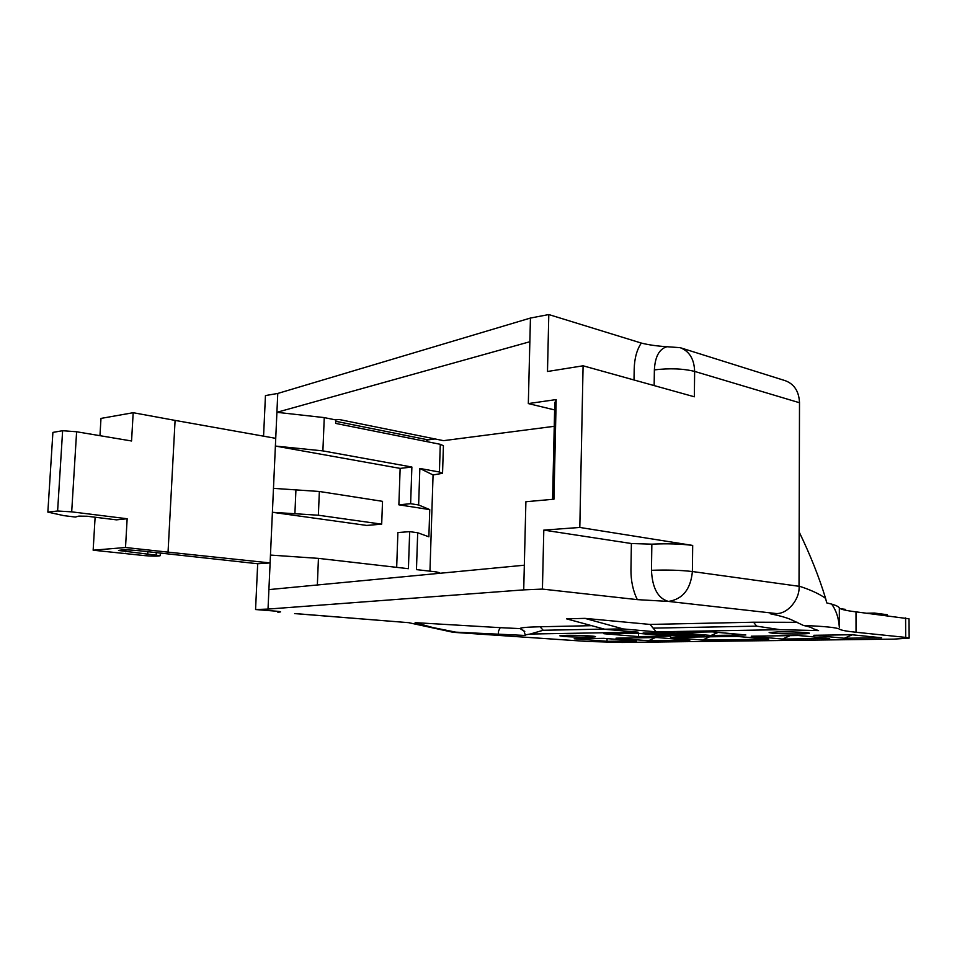 <?xml version="1.0" encoding="UTF-8"?>
<svg xmlns="http://www.w3.org/2000/svg" width="957" height="957" viewBox="0 0 957 957"><rect width="100%" height="100%" fill="white"/><g stroke="black" fill="none" stroke-linecap="round" stroke-linejoin="round"><path stroke-width="1.44" d="M776.163 613.533L668.453 601.427L637.302 599.632L542.428 589.093L543.803 530.106L631.381 543.528L651.849 544.162C667.208 543.444 680.822 543.875 692.689 545.43L579.81 527.451L583.088 365.801L547.488 371.495L548.804 314.554L641.298 343.061C648.415 344.867 656.992 346.087 667.053 346.733L667.137 346.733M831.621 604.094C836.119 610.195 838.691 617.935 839.337 627.302L839.325 607.886C838.679 606.666 836.119 605.398 831.621 604.094L826.728 602.898L825.592 598.388C819.06 576.999 810.244 554.857 799.167 531.972L799.502 402.741C799.011 391.437 794.286 384.092 785.302 380.695L680.152 347.666C689.411 351.195 694.232 359.114 694.638 371.412L694.351 396.784L583.088 365.801M548.804 314.554L530.441 318.047L277.769 393.447L265.448 395.576L263.57 436.177M435.1 438.952L428.078 439.873L425.781 441.416M840.342 608.7L845.27 609.334L845.27 610.183M867.162 613.222L874.363 613.054L887.247 614.705L887.247 615.686M524.328 565.216L268.905 589.608L268.02 609.083L523.718 589.871L525.895 501.731L553.947 499.207L556.184 399.571L554.773 402.885L552.596 499.327M776.151 613.533C787.444 614.215 799.849 599.608 799.119 586.306L799.023 586.115C809.311 589.404 817.613 593.089 823.917 597.192L825.592 598.388M295.988 613.64L409.464 622.732L294.648 613.593M95.114 517.223L93.152 550.203L144.974 555.658C152.941 556.304 158.025 556.316 160.202 555.694L118.512 550.466C122.017 549.641 128.848 549.725 139.004 550.73L257.684 563.745L255.567 609.537L276.262 611.188C281.406 611.655 281.92 611.99 277.817 612.193M770.265 613.748C779.321 615.614 786.235 617.564 790.996 619.586L803.473 625.459C808.856 626.572 812.003 627.636 812.924 628.641L818.582 630.591L780.075 629.682L656.227 631.847L623.27 628.952L605.015 629.299L566.508 618.832L584.883 618.366L650.03 624.431L753.578 622.217L797.54 622.325M542.428 589.093L523.718 589.871M255.567 609.537L268.02 609.083M839.325 607.886C840.246 609.286 845.809 610.614 856.001 611.858L856.037 632.254C846.478 631.261 840.976 630.232 839.528 629.168C836.897 627.577 824.874 626.345 803.473 625.459M909.15 638.068L909.03 618.808L856.001 611.858M268.905 589.608L270.113 562.931L168.049 552.129L175.083 420.398L133.179 412.706L131.564 440.986L76.608 431.763L62.624 430.71L57.611 511.002L71.691 511.851L127.149 518.742L116.455 519.854L87.099 516.242L78.869 516.098L75.388 517.055L63.868 515.644L47.85 512.115L57.611 511.002M76.608 431.763L71.691 511.851M62.624 430.71L52.898 432.397L47.85 512.115M175.083 420.398L275.736 438.342L276.908 412.311L324.256 417.611L335.799 419.932L338.957 419.465L443.534 440.663L554.247 426.308M133.179 412.706L100.987 418.412L99.959 435.686M318.37 515.225L381.687 524.161L366.722 525.429L272.398 512.306L273.475 488.357L319.351 491.479L318.37 515.225L272.398 512.306L270.46 555.072L318.442 558.374L317.353 584.978M319.351 491.479L382.525 501.336L381.687 524.161M442.553 473.201L443.414 445.735L440.292 444.311L439.407 472.016L419.848 468.463L418.628 504.961L410.625 503.705L411.881 467.028L322.892 450.891L275.389 446.058L275.736 438.342M273.475 488.357L275.389 446.058L400.146 468.392L411.881 467.028M400.146 468.392L398.866 504.817L429.753 509.614L428.868 536.817L417.695 532.75L416.462 569.618L436.236 571.891L436.177 573.638M410.625 503.705L398.866 504.817M439.395 573.327L439.419 572.669L436.236 571.891M439.407 472.016L442.553 473.296L433.066 474.959L429.956 571.173M419.848 468.463L433.066 474.959M335.799 419.932L335.656 423.413L440.292 444.311M543.803 530.106L579.81 527.451M257.684 563.745L270.113 562.931L270.46 555.072M318.442 558.374L408.412 568.697L409.68 531.637L417.695 532.75M409.68 531.637L397.897 532.559L396.677 567.357M429.753 509.614L418.628 504.961M324.256 417.611L322.892 450.891M428.078 439.873L335.74 421.295M277.769 393.447L276.908 412.311L529.855 341.733L530.441 318.047M529.855 341.733L528.324 403.579L554.617 409.919M528.324 403.579L556.184 399.571M93.152 550.203L125.511 547.512L168.049 552.129M127.149 518.742L125.511 547.512M638.498 633.378L638.451 636.584L670.773 636.094L635.986 633.163M670.773 636.094L636.429 633.163L603.831 633.713L638.451 636.584M712.247 631.871L677.066 632.469L711.015 635.484L745.826 634.958L712.247 631.871M718.109 632.41L711.015 635.484M772.299 633.175L769.129 632.541L778.4 631.859C791.116 631.608 810.4 632.481 809.335 633.247C809.682 634.228 781.761 634.156 772.299 633.175M564.008 636.465L559.833 635.807L566.197 635.34C577.131 635.113 596.618 636.01 595.493 636.668C595.733 637.422 573.566 637.266 564.008 636.465M790.063 635.639L782.467 639.049L829.695 638.439L798.461 635.52M829.695 638.439L799.035 635.508L751.233 636.202L782.467 639.049M709.592 636.8L702.546 640.077L768.71 639.216L736.818 636.405M768.71 639.216L737.321 636.405L670.486 637.362L702.546 640.077M655.234 637.589L648.559 640.771L689.83 640.233L657.232 637.553M689.83 640.233L657.65 637.553L616.021 638.152L648.559 640.771M607.073 638.618L607.025 641.31L636.501 640.927L603.52 638.331M636.501 640.927L603.879 638.331L574.188 638.762L607.025 641.31M856.037 632.254L905.705 637.398L909.15 638.128L893.934 639.12L622.433 642.434L588.017 641.489L453.235 632.314M500.224 627.66L415.147 622.648L432.743 627.517L455.747 632.146L498.322 634.18L498.549 631.01L500.224 627.66L520.165 628.617L524.771 631.56M584.883 618.366L623.27 628.952M851.682 634.742L813.809 635.292L844.289 638.247L881.66 637.769L851.682 634.742M852.256 634.802L844.289 638.247M874.363 614.107L874.363 613.054M605.015 629.299L638.128 632.158L530.214 634.036L525.249 634.898L525.513 635.472L498.322 634.18M520.165 628.617C519.902 627.708 526.529 627.086 540.035 626.763L543.181 630.268L530.214 634.036M780.075 629.682L756.616 626.141L753.578 622.217M656.227 631.847L650.03 624.431M677.365 635.986L704.196 635.592L670.175 632.589L643.092 633.044L677.365 635.986L677.592 633.247M654.145 385.587L654.373 369.892C655.067 356.758 659.206 349.054 666.778 346.793L667.388 346.697M634.013 379.977L634.192 369.139C634.467 358.432 636.836 349.748 641.298 343.061M692.689 545.43L692.389 571.532C690.691 589.249 682.712 599.214 668.453 601.427C657.985 598.496 652.327 588.124 651.466 570.3L651.849 544.162M637.302 599.632C632.996 590.768 630.878 580.791 630.95 569.69L631.381 543.528M651.466 570.3C666.862 569.75 680.499 570.157 692.389 571.532L799.119 586.306M540.035 626.763L591.582 625.675M799.023 586.115L799.167 531.972M799.502 402.741L694.638 371.412C682.963 368.577 669.541 368.074 654.373 369.892M294.9 513.742L295.928 489.888M147.737 553.9L147.845 551.878M125.75 549.892L125.642 551.806M156.182 554.797L156.29 552.847M604.609 629.227L622.851 628.869M905.705 637.398L905.597 617.923M543.181 630.268L604.106 629.084M653.141 628.139L756.616 626.141M690.236 634.359L677.46 634.563L657.327 632.804M680.152 347.666L667.053 346.733M160.333 553.29L160.202 555.622M453.211 632.314L408.651 622.672M523.742 630.28L525.249 634.898"/></g></svg>
